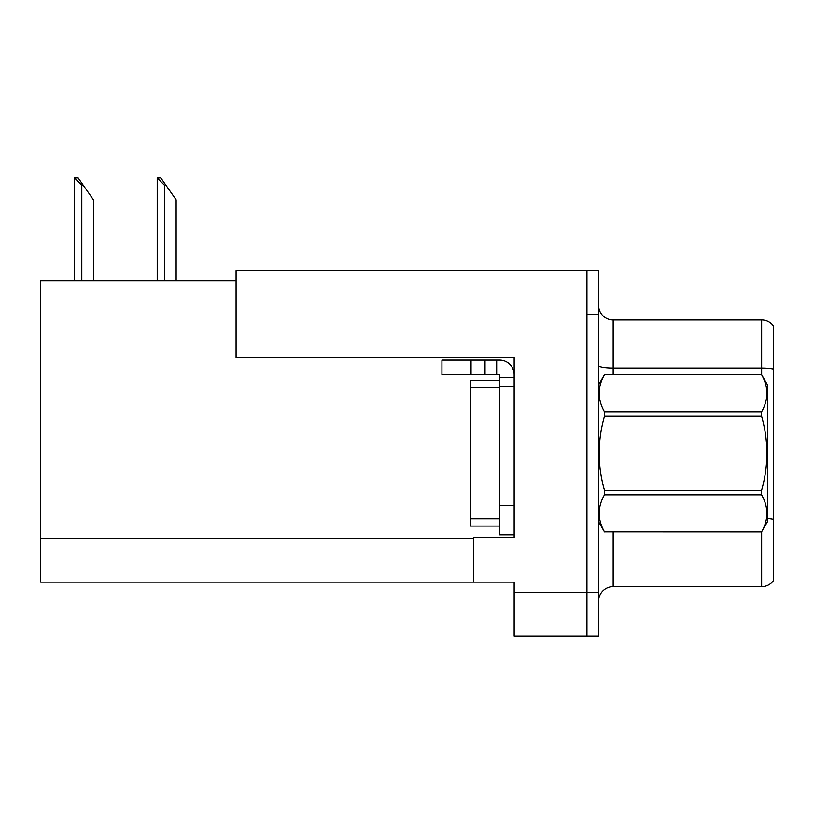 <?xml version="1.0" encoding="UTF-8"?>
<svg xmlns="http://www.w3.org/2000/svg" width="814" height="814" viewBox="0 0 814 814"><rect width="100%" height="100%" fill="white"/><g stroke="black" fill="none" stroke-linecap="round" stroke-linejoin="round"><path stroke-width="1.22" d="M514.153 357.356L514.153 537.596L473.392 537.596L473.392 582.142L514.153 582.142L514.153 636.009L586.945 636.009L586.945 592.338L586.945 636.009L598.595 636.009L598.595 592.338L586.945 592.338L586.945 270.584L236.08 270.584L236.08 357.356L514.153 357.356M236.08 280.779L40.7 280.779L40.7 582.142L473.392 582.142M598.595 601.21A14.56 14.56 0 0 1 613.156 586.66L761.65 586.66L761.65 531.807M586.945 270.584L598.595 270.584L598.595 314.265L586.945 314.265L586.945 592.338L514.153 592.338M773.3 325.763A14.56 14.56 0 0 0 761.65 319.943A14.56 14.56 0 0 1 773.3 325.763L773.3 580.83A14.56 14.56 0 0 1 761.65 586.66M598.595 314.265L598.595 592.338M773.3 369.068A14.56 2.523 180 0 0 761.65 368.06L761.65 319.943L613.156 319.943A14.56 14.56 0 0 1 598.595 305.382A14.56 14.56 0 0 0 613.156 319.943L613.156 374.684M773.3 370.085L773.3 519.322A14.56 2.523 180 0 0 767.48 518.518M157.896 177.991L160.846 177.991L165.944 185.266L164.489 185.266L157.214 177.991L157.214 280.779M176.139 280.779L176.139 199.827L165.944 185.266M75.203 177.991L78.154 177.991L83.252 185.266L81.797 185.266L74.522 177.991L74.522 280.779M93.447 280.779L93.447 199.827L83.252 185.266M471.052 374.684L471.052 360.124L441.941 360.124L441.941 374.684L499.593 374.684L499.593 377.594L514.153 377.594M471.052 360.124L499.593 360.124A14.56 14.56 0 0 1 514.153 374.684M499.593 534.829L514.153 534.829L499.593 534.829L499.593 377.594M496.682 374.684L496.682 360.124M514.153 386.324L499.593 386.324L499.593 380.504L470.472 380.504L470.472 526.088L499.593 526.088M485.032 374.684L485.032 360.124M598.595 384.869L604.476 374.684L761.589 374.684L767.48 384.869L767.48 521.723L761.589 531.868C768.64 519.576 768.64 507.224 761.589 494.82L604.476 494.82C597.425 507.122 597.425 519.464 604.476 531.868L761.589 531.918M761.589 374.684L604.476 374.725C597.425 387.026 597.425 399.379 604.476 411.782L604.476 416.239C597.425 440.883 597.425 465.588 604.476 490.354L604.476 494.82M604.476 411.782L761.589 411.782C768.64 399.481 768.64 387.128 761.589 374.725M761.589 411.782L761.589 416.239L604.476 416.239M604.476 490.354L761.589 490.354C768.64 465.588 768.64 440.883 761.589 416.239M761.589 490.354L761.589 494.82M598.595 521.723L604.476 531.918M604.476 531.868L761.589 531.868M40.7 538.471L473.392 538.471M613.156 531.918L613.156 586.66M761.65 374.786L761.65 368.06L613.156 368.06A14.56 2.523 0 0 1 598.595 365.537M164.489 280.779L164.489 185.266M81.797 280.779L81.797 185.266M514.153 505.708L499.593 505.708M470.472 518.813L499.593 518.813M470.472 387.779L499.593 387.779"/></g></svg>
